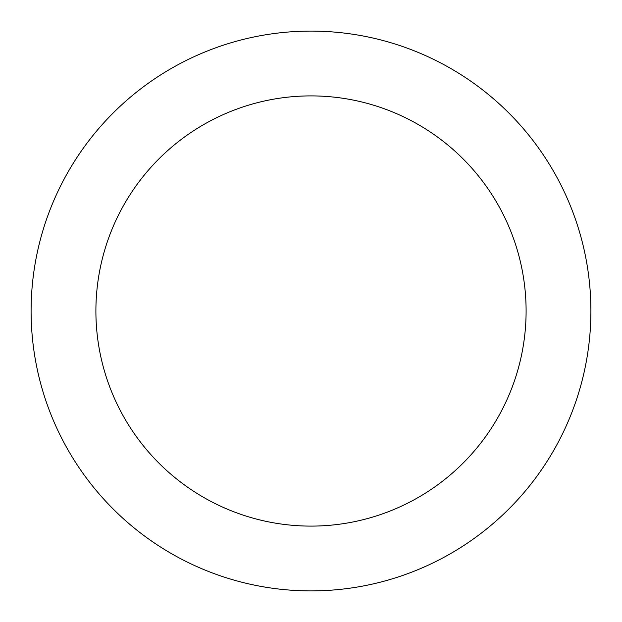 <?xml version="1.0" encoding="UTF-8"?>
<svg xmlns="http://www.w3.org/2000/svg" width="622" height="622" viewBox="0 0 622 622"><rect width="100%" height="100%" fill="white"/><g stroke="black" fill="none" stroke-linecap="round" stroke-linejoin="round"><path stroke-width="0.93" d="M311 95.897A215.103 215.103 0 0 0 95.897 311A215.103 215.103 0 0 0 311 526.103A215.103 215.103 0 0 0 526.103 311A215.103 215.103 0 0 0 311 95.897M311 590.9A279.9 279.9 0 0 0 590.9 311A279.9 279.9 0 0 0 311 31.1A279.9 279.9 0 0 0 31.1 311A279.9 279.9 0 0 0 311 590.9"/></g></svg>
